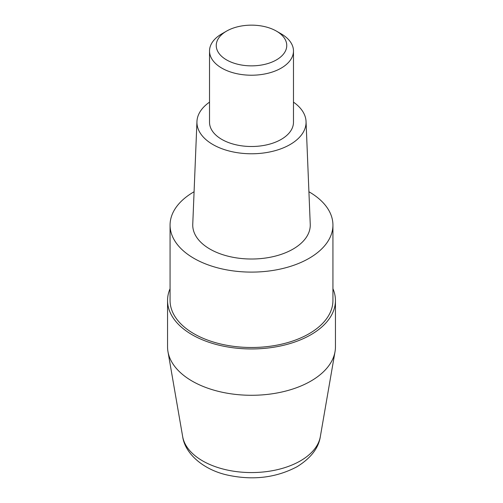 <?xml version="1.0" encoding="UTF-8"?>
<svg xmlns="http://www.w3.org/2000/svg" width="503" height="503" viewBox="0 0 503 503"><rect width="100%" height="100%" fill="white"/><g stroke="black" fill="none" stroke-linecap="round" stroke-linejoin="round"><path stroke-width="0.75" d="M167.971 351.641A83.951 48.464 0 0 0 223.275 392.466A83.951 48.464 0 0 0 310.86 381.092A83.951 48.464 0 0 0 335.029 351.641L320.336 436.598A69.181 39.938 180 0 1 300.417 460.867A69.181 39.938 180 0 1 228.236 470.242A69.181 39.938 180 0 1 182.664 436.598L167.971 351.641M170.071 288.703A83.951 48.464 0 0 0 167.549 300.486A83.951 48.464 0 0 0 219.377 345.265A83.951 48.464 0 0 0 310.86 334.759A83.951 48.464 0 0 0 335.451 300.486A83.951 48.464 0 0 0 332.929 288.703M335.451 300.486L335.451 346.825A83.951 48.464 180 0 1 310.86 381.092A83.951 48.464 180 0 1 219.377 391.598A83.951 48.464 180 0 1 167.549 346.825L167.549 300.486M332.929 225.093L332.929 300.486A81.429 47.012 180 0 1 309.081 333.728A81.429 47.012 180 0 1 220.339 343.92A81.429 47.012 180 0 1 170.071 300.486L170.071 225.093A81.429 47.012 0 0 0 220.339 268.527A81.429 47.012 0 0 0 309.081 258.335A81.429 47.012 0 0 0 332.929 225.093A81.429 47.012 0 0 0 308.917 191.756M194.083 191.756A81.429 47.012 0 0 0 193.919 191.844A81.429 47.012 0 0 0 170.071 225.093M306.05 121.531L310.244 224.288A58.763 33.927 180 0 1 293.054 249.079A58.763 33.927 180 0 1 228.375 256.279A58.763 33.927 180 0 1 192.756 224.288L196.95 121.531A54.563 31.5 0 0 0 230.028 151.233A54.563 31.5 0 0 0 290.086 144.55A54.563 31.5 0 0 0 306.05 121.531A54.563 31.5 0 0 0 293.475 102.147M209.525 102.147A54.563 31.5 0 0 0 196.95 121.531M293.475 50.992L293.475 122.273A41.975 24.232 180 0 1 281.177 139.413A41.975 24.232 180 0 1 235.435 144.663A41.975 24.232 180 0 1 209.525 122.273L209.525 50.992A41.975 24.232 0 0 0 235.435 73.375A41.975 24.232 0 0 0 281.177 68.125A41.975 24.232 0 0 0 293.475 50.992A41.975 24.232 0 0 0 281.183 33.852L276.43 31.111A35.26 20.359 0 0 0 226.57 31.111L221.823 33.852A41.975 24.232 0 0 0 221.817 33.852A41.975 24.232 0 0 0 209.525 50.992M221.817 33.852L226.57 31.111A35.26 20.359 0 0 0 226.57 59.901A35.26 20.359 0 0 0 276.43 59.901A35.26 20.359 0 0 0 276.43 31.111M320.336 436.598C318.6 448.104 310.841 458.145 297.053 466.715C276.065 477.812 252.82 480.591 227.318 475.039C203.658 469.783 185.06 453.932 182.664 436.598"/></g></svg>
